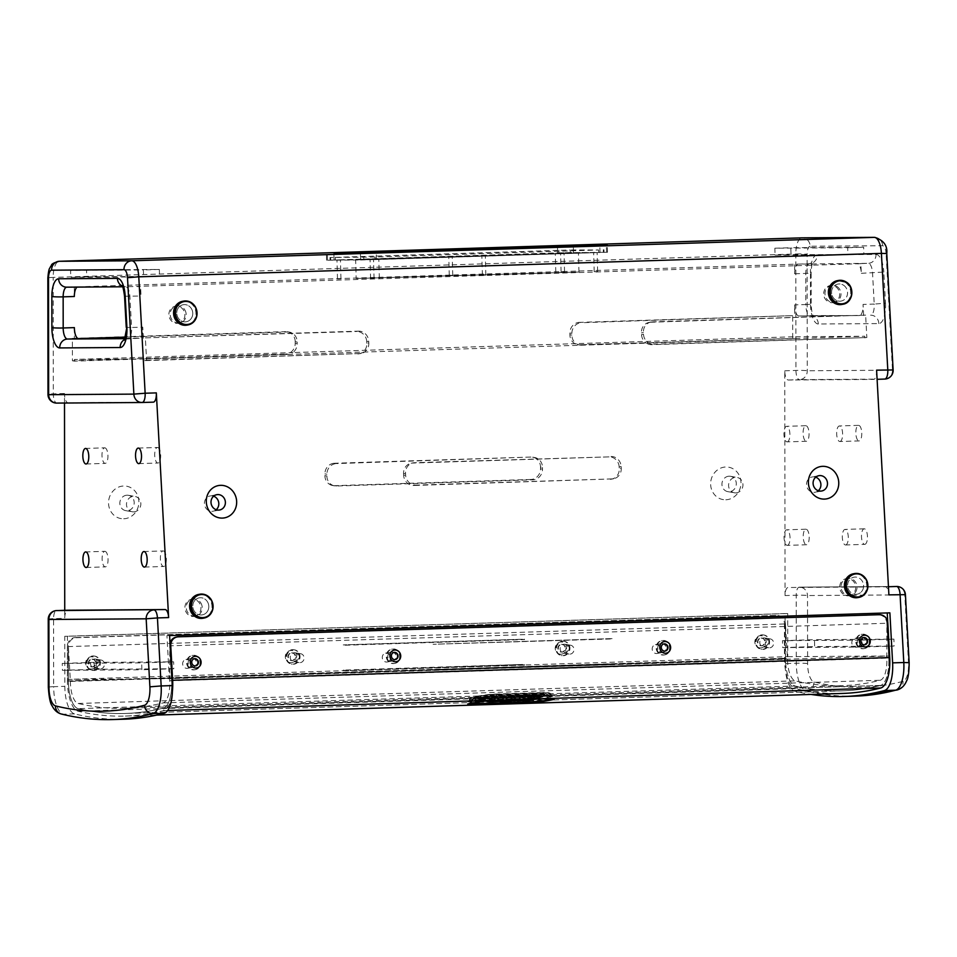 <?xml version="1.0" encoding="UTF-8"?>
<svg xmlns="http://www.w3.org/2000/svg" width="957" height="957" viewBox="0 0 957 957"><rect width="100%" height="100%" fill="white"/><g stroke="black" fill="none" stroke-linecap="round" stroke-linejoin="round"><path stroke-width="0.72" stroke-dasharray="4.79 3.59" d="M560.898 654.205A6.137 5.658 99.9 0 0 566.568 647.913A6.137 5.658 99.9 0 0 560.886 641.968A6.137 5.658 99.9 0 0 555.227 648.26A6.137 5.658 99.9 0 0 560.898 654.205M561.496 644.312A3.888 3.589 -80.1 0 1 565.073 648.439A3.888 3.589 -80.1 0 1 560.826 652.028A3.888 3.589 -80.1 0 1 561.496 644.312M291 662.722A6.137 5.658 99.9 0 0 296.658 656.418A6.137 5.658 99.9 0 0 290.976 650.473A6.137 5.658 99.9 0 0 285.318 656.777A6.137 5.658 99.9 0 0 291 662.722M291.586 652.83A3.888 3.589 -80.1 0 1 295.175 656.957A3.888 3.589 -80.1 0 1 290.916 660.545A3.888 3.589 -80.1 0 1 291.586 652.83M91.358 669.027A6.137 5.658 99.9 0 0 97.028 662.722A6.137 5.658 99.9 0 0 91.346 656.777A6.137 5.658 99.9 0 0 85.687 663.081A6.137 5.658 99.9 0 0 91.358 669.027M91.956 659.122A3.888 3.589 -80.1 0 1 95.533 663.261A3.888 3.589 -80.1 0 1 91.286 666.838A3.888 3.589 -80.1 0 1 91.956 659.122M760.54 647.913A6.137 5.658 99.9 0 0 766.198 641.609A6.137 5.658 99.9 0 0 760.516 635.663A6.137 5.658 99.9 0 0 754.858 641.968A6.137 5.658 99.9 0 0 760.54 647.913M761.126 638.008A3.888 3.589 -80.1 0 1 764.715 642.147A3.888 3.589 -80.1 0 1 760.456 645.724A3.888 3.589 -80.1 0 1 761.126 638.008M761.521 638.08A3.888 3.589 -80.1 0 1 765.098 642.219A3.888 3.589 -80.1 0 1 760.851 645.796A3.888 3.589 -80.1 0 1 761.521 638.08M561.891 644.384A3.888 3.589 -80.1 0 1 565.467 648.511A3.888 3.589 -80.1 0 1 561.221 652.088A3.888 3.589 -80.1 0 1 561.891 644.384M291.981 652.889A3.888 3.589 -80.1 0 1 295.557 657.028A3.888 3.589 -80.1 0 1 291.311 660.605A3.888 3.589 -80.1 0 1 291.981 652.889M92.351 659.194A3.888 3.589 -80.1 0 1 95.927 663.333A3.888 3.589 -80.1 0 1 91.681 666.909A3.888 3.589 -80.1 0 1 92.351 659.194M194.187 658.775A3.637 3.349 79.2 0 0 194.869 665.988A3.637 3.349 79.2 0 0 195.551 665.893M393.829 652.471A3.637 3.349 79.2 0 0 394.511 659.696A3.637 3.349 79.2 0 0 395.181 659.6M663.727 643.965A3.637 3.349 79.2 0 0 664.409 651.179A3.637 3.349 79.2 0 0 665.091 651.083M863.37 637.661A3.637 3.349 79.2 0 0 864.051 644.886A3.637 3.349 79.2 0 0 864.721 644.779M888.838 660.163A25.947 9.929 88.2 0 1 880.536 685.439A25.947 9.929 -91.8 0 0 888.754 657.746A25.947 9.929 88.2 0 1 888.838 660.163M70.399 681.432L787.491 658.799L785.458 623.952L68.378 646.585L68.414 681.085A25.947 9.929 -91.8 0 0 78.163 708.647A1195.09 457.326 -91.8 0 0 120.953 713.551A1195.09 457.326 -91.8 0 0 125.271 713.467A1195.09 457.326 -91.8 0 0 163.456 708.06A25.947 9.929 -91.8 0 0 171.662 680.367L169.772 645.891L169.688 680.75A20.755 7.943 88.2 0 1 163.121 702.893A1189.898 455.341 88.2 0 1 125.116 708.288A1189.898 455.341 88.2 0 1 120.809 708.371A1189.898 455.341 88.2 0 1 78.211 703.479A20.755 7.943 88.2 0 1 70.399 681.432L68.378 646.585L67.373 646.406A8.649 7.967 -80.1 0 1 75.352 637.529L76.345 637.709A8.649 7.967 99.9 0 0 68.378 646.585L68.414 681.085A25.947 9.929 -91.8 0 0 78.163 708.647A1195.09 457.326 -91.8 0 0 120.953 713.551A1195.09 457.326 -91.8 0 0 125.271 713.467A1195.09 457.326 -91.8 0 0 163.456 708.06A25.947 9.929 -91.8 0 0 171.758 682.796A25.947 9.929 -91.8 0 0 171.662 680.367L169.772 645.891A8.649 7.979 -100.8 0 1 170.023 643.212M67.373 646.406L67.421 680.906A28.543 10.922 -91.8 0 0 78.139 711.23A1197.686 458.319 -91.8 0 0 121.025 716.147A1197.686 458.319 -91.8 0 0 125.355 716.063A1197.686 458.319 -91.8 0 0 163.623 710.644A28.543 10.922 -91.8 0 0 172.416 691.313M78.139 711.23L795.231 688.597A1197.686 458.319 -91.8 0 0 838.117 693.526A1197.686 458.319 -91.8 0 0 842.447 693.442M75.352 637.529L776.474 615.411A8.649 7.967 -80.1 0 1 777.969 615.518A8.649 7.967 -80.1 0 1 784.465 623.785L785.458 623.952L785.494 658.452A25.947 9.929 -91.8 0 0 795.255 686.025A1195.09 457.326 -91.8 0 0 838.045 690.93A1195.09 457.326 -91.8 0 0 842.363 690.846A1195.09 457.326 -91.8 0 0 880.536 685.439L880.703 688.011M478.129 701.541L470.389 701.182L498.059 697.844L542.786 696.433C549.545 696.289 552.01 696.517 550.179 697.127L541.375 698.945L522.845 700.129L478.129 701.541A6.747 2.584 88.2 0 0 479.373 699.017L473.607 698.73A6.747 6.221 -98.3 0 1 470.389 701.182L472.818 698.921C475.761 696.409 477.435 695.44 477.83 696.014A6.914 6.388 81.7 0 0 473.607 698.73L483.488 697.294A6.747 6.221 -98.3 0 1 481.311 699.304M488.369 694.519L542.667 692.808L526.027 694.674L481.311 696.086L478.488 695.954L488.369 694.519A6.914 6.388 81.7 0 0 483.488 697.294L542.045 694.985L548.6 695.057L550.777 696.696L550.179 697.127A6.747 6.221 81.7 0 1 547.811 695.272L537.93 696.708A6.747 6.221 81.7 0 0 541.375 698.945M483.955 701.218A15.91 0.634 177.2 0 0 478.811 701.732L468.93 703.168A15.91 0.634 177.2 0 0 467.734 703.479A15.91 0.634 177.2 0 0 469.791 703.682M176.148 637.135A8.649 7.979 -100.8 0 1 177.284 637.015L878.406 614.896A8.649 7.979 -100.8 0 1 886.864 623.258L886.78 658.117A20.755 7.943 88.2 0 1 880.213 680.271A1189.898 455.341 88.2 0 1 842.196 685.667A1189.898 455.341 88.2 0 1 837.901 685.738A1189.898 455.341 88.2 0 1 795.291 680.858A20.755 7.943 88.2 0 1 787.491 658.799M889.735 657.555L888.754 657.746L886.864 623.258L887.845 623.079M76.345 637.709L776.474 615.411M167.666 710.513L163.623 710.644L163.456 708.06L880.536 685.439A1195.09 457.326 -91.8 0 1 842.363 690.846L125.271 713.467L842.363 690.846A1195.09 457.326 -91.8 0 1 838.045 690.93A1195.09 457.326 -91.8 0 1 795.255 686.025L78.163 708.647L795.255 686.025A25.947 9.929 88.2 0 1 785.494 658.452L785.458 623.952A8.649 7.967 99.9 0 0 778.962 615.686A8.649 7.967 99.9 0 0 777.467 615.59M784.465 623.785L784.501 658.284A28.543 10.922 88.2 0 0 795.231 688.597M502.64 700.153A105.497 40.373 -91.8 0 0 504.291 699.758L508.203 699.639A105.497 40.373 88.2 0 1 505.906 700.141A105.497 40.373 88.2 0 1 504.148 700.297A105.497 40.373 88.2 0 1 503.585 700.309L499.674 700.428A105.497 40.373 -91.8 0 0 500.236 700.428A105.497 40.373 -91.8 0 0 501.348 700.345L494.003 700.584A105.497 40.373 88.2 0 1 492.891 700.656A105.497 40.373 88.2 0 1 492.329 700.668L488.417 700.787A105.497 40.373 -91.8 0 0 488.979 700.775A105.497 40.373 -91.8 0 0 490.726 700.62A105.497 40.373 -91.8 0 0 493.022 700.117L496.934 699.986A105.497 40.373 88.2 0 1 495.283 700.392L498.107 700.309M508.705 699.962A105.497 40.373 -91.8 0 0 511.947 699.005L513.658 698.957A105.497 40.373 88.2 0 1 509.77 700.022A105.497 40.373 88.2 0 1 508.023 700.177A105.497 40.373 88.2 0 1 505.846 700.093L504.124 700.141A105.497 40.373 -91.8 0 0 506.313 700.237A105.497 40.373 -91.8 0 0 508.059 700.081A105.497 40.373 -91.8 0 0 508.215 700.057M511.935 699.95A105.497 40.373 -91.8 0 0 515.811 698.885L517.534 698.825A105.497 40.373 88.2 0 1 513.646 699.902A105.497 40.373 88.2 0 1 511.899 700.057A105.497 40.373 88.2 0 1 509.71 699.974L508 700.022A105.497 40.373 -91.8 0 0 510.177 700.105A105.497 40.373 -91.8 0 0 511.935 699.95M527.714 699.364A105.497 40.373 -91.8 0 0 529.365 698.969L533.276 698.849A105.497 40.373 88.2 0 1 530.979 699.352A105.497 40.373 88.2 0 1 529.221 699.507A105.497 40.373 88.2 0 1 528.659 699.519L524.747 699.639A105.497 40.373 -91.8 0 0 525.309 699.627A105.497 40.373 -91.8 0 0 526.422 699.555L519.077 699.794A105.497 40.373 88.2 0 1 517.964 699.866A105.497 40.373 88.2 0 1 517.402 699.866L513.49 699.998A105.497 40.373 -91.8 0 0 514.053 699.986A105.497 40.373 -91.8 0 0 515.799 699.83A105.497 40.373 -91.8 0 0 518.096 699.328L522.008 699.196A105.497 40.373 88.2 0 1 520.357 699.603L522.008 699.196M493.142 699.292L486.742 700.847L531.458 699.435L537.858 697.88L493.142 699.292C489.769 699.292 487.843 698.777 487.4 697.761L539.533 695.715L543.289 696.002L534.078 697.342L525.046 697.82L478.177 699.112L487.4 697.761L487.352 696.744L543.767 694.854L524.998 696.911L481.885 698.275L477.603 698.215L487.352 696.744M537.858 697.88L542.296 697.055L543.241 694.985M541.794 697.246L543.289 696.002M528.491 699.244C531.865 699.029 533.719 698.395 534.078 697.342L534.03 696.325M483.775 700.656L480.821 700.488L478.177 699.112L478.129 698.084M481.455 700.572L478.177 699.112M522.055 700.057L520.393 700.309L520.357 699.603M517.354 700.907L517.402 699.866M513.526 700.775L513.49 699.998M526.685 700.416L526.422 699.555M524.998 700.476L519.017 700.656L519.077 699.794M528.623 700.548L528.659 699.519M524.795 700.476L524.747 699.639M509.686 701.325L509.71 699.974M508.047 701.122L508 700.022M515.859 699.746L515.811 698.885M517.57 699.687L517.534 698.825M511.983 699.866L511.947 699.005M513.706 699.806L513.658 698.957M513.718 700.141L505.894 701.278L505.846 700.093M504.172 701.242L504.124 700.141M496.982 700.859L495.319 701.098L495.283 700.392M492.281 701.696L492.329 700.668M501.612 701.206L501.348 700.345M499.925 701.266L493.944 701.457L494.003 700.584M508.239 700.5L503.633 701.17L503.585 700.309M499.721 701.266L499.674 700.428M496.695 701.05L495.104 701.29M499.721 701.29L503.549 701.337M504.183 701.337L505.81 701.445M521.768 700.261L520.177 700.488M469.899 701.098L470.437 698.586A1.735 0.658 88.2 0 1 470.928 697.785A1.735 1.591 79.6 0 0 470.712 697.809A1.735 1.735 0 0 0 469.337 699.148L467.806 701.792L469.385 701.888A1.735 0.658 -91.8 0 0 469.899 701.098L469.432 699.567L486.635 696.385A1.735 1.244 -27.3 0 1 488.608 694.985L549.294 693.059A1.735 1.244 -27.3 0 1 550.526 694.375L533.312 697.545A1.735 0.873 12.3 0 0 531.135 696.672L470.437 698.586A1.735 0.873 12.3 0 0 469.337 699.148A1.735 0.873 12.3 0 0 469.432 699.567A1.735 1.591 79.6 0 1 470.712 697.809L487.926 694.638A1.735 1.591 -100.4 0 1 488.142 694.615A1.735 0.658 88.2 0 1 488.178 694.615A1.735 0.658 88.2 0 1 488.19 694.615A1.735 0.658 88.2 0 1 488.608 694.985L489.984 697.641A1.735 0.658 -91.8 0 0 490.403 698.012L490.403 698.012A1.735 0.658 -91.8 0 0 490.463 698L485.355 698.562A1.735 1.591 -103.2 0 0 485.642 698.526L467.961 701.768A1.735 1.591 82.5 0 0 469.337 700.01L469.899 701.098L530.585 699.172L531.135 696.672A1.735 0.658 88.2 0 1 531.625 695.871L548.828 692.701L488.142 694.615L470.928 697.785L531.625 695.871A1.735 1.591 79.6 0 1 533.312 697.545L530.585 699.172A1.735 0.658 -91.8 0 1 530.082 699.974L534.891 699.663A1.735 1.591 -97.5 0 1 533.216 697.988A1193.367 456.656 -91.8 0 0 550.73 694.77A1.735 1.591 76.8 0 0 552.428 696.445L551.148 696.086A1.735 0.658 -91.8 0 1 551.088 696.098L552.345 696.11L550.466 693.634A1.735 1.735 0 0 0 548.911 692.701A1.735 0.658 88.2 0 1 549.294 693.059L550.67 695.727L550.526 694.375A1.735 1.591 -100.4 0 0 548.828 692.701A1.735 0.658 88.2 0 1 548.863 692.701A1.735 0.658 88.2 0 1 548.875 692.701A1.735 1.735 0 0 0 548.863 692.701L488.178 694.615A1.735 1.735 0 0 0 487.926 694.638A1.735 1.591 -100.4 0 0 486.635 696.385L489.984 697.641L550.67 695.727L550.73 694.77M172.057 680.295L888.754 657.746L886.864 623.258L170.167 645.808M169.688 680.75L886.78 658.117M469.337 700.01A1193.367 456.656 88.2 0 0 486.85 696.792A1.735 1.591 -103.2 0 1 485.642 698.526L551.088 696.098A1.735 0.658 -91.8 0 1 550.67 695.727M467.817 701.78A1.735 1.591 82.5 0 0 467.961 701.768L467.806 701.792A1195.09 457.326 -91.8 0 0 485.355 698.562M198.542 594.453A12.106 11.161 -100.8 0 1 210.026 599.812A12.106 11.161 -100.8 0 1 203.063 618.246M207.394 601.678A8.649 7.979 -100.8 0 1 202.417 614.849A8.649 7.979 -100.8 0 1 194.211 611.021A8.649 7.979 -100.8 0 1 199.188 597.85A8.649 7.979 -100.8 0 1 207.394 601.678M200.826 602.934A8.649 7.979 -100.8 0 1 195.85 616.093A8.649 7.979 -100.8 0 1 187.644 612.265A8.649 7.979 -100.8 0 1 192.608 599.106A8.649 7.979 -100.8 0 1 200.826 602.934M182.5 301.335A12.106 11.161 -100.8 0 1 194.211 307.065A12.106 11.161 -100.8 0 1 187.022 325.117M191.52 308.824A8.649 7.979 -100.8 0 1 186.376 321.719A8.649 7.979 -100.8 0 1 178.014 317.628A8.649 7.979 -100.8 0 1 183.146 304.733A8.649 7.979 -100.8 0 1 191.52 308.824M184.94 310.08A8.649 7.979 -100.8 0 1 179.808 322.976A8.649 7.979 -100.8 0 1 171.435 318.884A8.649 7.979 -100.8 0 1 176.578 305.989A8.649 7.979 -100.8 0 1 184.94 310.08M837.291 280.676A12.106 11.161 -100.8 0 1 845.282 282.375A12.106 11.161 -100.8 0 1 850.606 294.923A12.106 11.161 -100.8 0 1 841.825 304.458M843.655 285.294A8.649 7.979 -100.8 0 1 847.447 294.254A8.649 7.979 -100.8 0 1 841.179 301.06A8.649 7.979 -100.8 0 1 835.473 299.852A8.649 7.979 -100.8 0 1 831.669 290.892A8.649 7.979 -100.8 0 1 837.949 284.073A8.649 7.979 -100.8 0 1 843.655 285.294M837.076 286.538A8.649 7.979 -100.8 0 1 840.88 295.498A8.649 7.979 -100.8 0 1 834.612 302.316A8.649 7.979 -100.8 0 1 828.906 301.096A8.649 7.979 -100.8 0 1 825.101 292.136A8.649 7.979 -100.8 0 1 831.37 285.33A8.649 7.979 -100.8 0 1 837.076 286.538M853.333 573.793A12.106 11.161 -100.8 0 1 866.54 588.615A12.106 11.161 -100.8 0 1 857.867 597.587M863.417 587.777A8.649 7.979 -100.8 0 1 857.221 594.189A8.649 7.979 -100.8 0 1 847.782 583.591A8.649 7.979 -100.8 0 1 853.979 577.191A8.649 7.979 -100.8 0 1 863.417 587.777M856.85 589.034A8.649 7.979 -100.8 0 1 850.653 595.433A8.649 7.979 -100.8 0 1 841.215 584.847A8.649 7.979 -100.8 0 1 847.412 578.447A8.649 7.979 -100.8 0 1 856.85 589.034M787.707 613.545L67.433 636.273L67.48 679.398L787.755 656.669L787.707 613.545L785.051 613.569L785.111 663.608A25.947 9.929 -91.8 0 0 794.824 691.157A1202.004 459.97 -91.8 0 0 811.069 694.435M785.051 613.569L64.777 636.297L64.837 686.325A25.947 9.929 -91.8 0 0 74.538 713.886A1202.004 459.97 -91.8 0 0 119.517 719.293A1202.004 459.97 -91.8 0 0 123.86 719.209M163.133 550.921A7.788 2.979 88.2 0 1 166.327 558.649A7.788 2.979 88.2 0 1 163.599 566.484A7.788 2.979 88.2 0 1 163.575 566.484A7.788 2.979 88.2 0 1 160.369 558.756A7.788 2.979 88.2 0 1 163.109 550.921A7.788 2.979 88.2 0 1 163.133 550.921L143.945 551.531M157.474 447.469A7.788 2.979 88.2 0 1 160.668 455.197A7.788 2.979 88.2 0 1 157.941 463.032A7.788 2.979 88.2 0 1 157.905 463.032A7.788 2.979 88.2 0 1 154.711 455.305A7.788 2.979 88.2 0 1 157.45 447.469A7.788 2.979 88.2 0 1 157.474 447.469M104.744 447.828A7.788 2.979 88.2 0 1 107.938 455.556A7.788 2.979 88.2 0 1 105.21 463.391A7.788 2.979 88.2 0 1 105.186 463.391A7.788 2.979 88.2 0 1 101.992 455.664A7.788 2.979 88.2 0 1 104.72 447.828A7.788 2.979 88.2 0 1 104.744 447.828L85.556 448.438M104.863 551.328A7.788 2.979 88.2 0 1 108.057 559.044A7.788 2.979 88.2 0 1 105.33 566.879A7.788 2.979 88.2 0 1 105.306 566.879A7.788 2.979 88.2 0 1 102.112 559.163A7.788 2.979 88.2 0 1 104.839 551.328A7.788 2.979 88.2 0 1 104.863 551.328L85.675 551.926M133.681 511.887A7.788 7.166 99.9 0 0 140.823 504.626A7.788 7.166 99.9 0 0 135.009 496.456A7.788 7.166 99.9 0 0 133.657 496.36A7.788 7.166 99.9 0 0 126.515 503.621A7.788 7.166 99.9 0 0 132.329 511.792A7.788 7.166 99.9 0 0 133.681 511.887M127.018 495.2A7.788 7.166 -80.1 0 1 128.37 495.295A7.788 7.166 -80.1 0 1 134.183 503.466A7.788 7.166 -80.1 0 1 127.042 510.727A7.788 7.166 -80.1 0 1 125.69 510.631A7.788 7.166 -80.1 0 1 119.876 502.461A7.788 7.166 -80.1 0 1 127.018 495.2M735.777 492.891A7.788 7.166 99.9 0 0 742.919 485.63A7.788 7.166 99.9 0 0 737.105 477.459A7.788 7.166 99.9 0 0 735.754 477.364A7.788 7.166 99.9 0 0 728.612 484.625A7.788 7.166 99.9 0 0 734.426 492.795A7.788 7.166 99.9 0 0 735.777 492.891M729.114 476.203A7.788 7.166 -80.1 0 1 730.466 476.299A7.788 7.166 -80.1 0 1 736.28 484.469A7.788 7.166 -80.1 0 1 729.138 491.731A7.788 7.166 -80.1 0 1 727.787 491.635A7.788 7.166 -80.1 0 1 721.973 483.464A7.788 7.166 -80.1 0 1 729.114 476.203M216.186 509.734A7.788 7.178 -100.8 0 1 213.076 511.241A7.788 7.178 -100.8 0 1 212.047 511.349A7.788 7.178 -100.8 0 1 204.475 504.375A7.788 7.178 -100.8 0 1 210.157 495.941A7.788 7.178 -100.8 0 1 211.198 495.834A7.788 7.178 -100.8 0 1 213.614 496.205M818.283 490.738A7.788 7.178 -100.8 0 1 815.173 492.245A7.788 7.178 -100.8 0 1 814.144 492.353A7.788 7.178 -100.8 0 1 806.572 485.378A7.788 7.178 -100.8 0 1 812.254 476.945A7.788 7.178 -100.8 0 1 813.294 476.837A7.788 7.178 -100.8 0 1 815.711 477.208M725.825 499.769A16.425 15.133 99.9 0 0 740.981 482.914A16.425 15.133 99.9 0 0 725.789 467.004A16.425 15.133 99.9 0 0 710.632 483.871A16.425 15.133 99.9 0 0 725.825 499.769M123.728 518.766A16.425 15.133 99.9 0 0 138.885 501.911A16.425 15.133 99.9 0 0 123.692 486A16.425 15.133 99.9 0 0 108.536 502.868A16.425 15.133 99.9 0 0 123.728 518.766M448.893 256.404L452.218 256.297L448.893 256.404M449.419 275.413L452.745 275.317L449.419 275.413M560.694 252.875L564.02 252.78L560.694 252.875M561.221 271.896L564.546 271.788L561.221 271.896M593.783 252.648L597.108 252.552L593.783 252.648M594.321 271.668L597.647 271.561L594.321 271.668M481.993 256.177L485.319 256.069L481.993 256.177M482.519 275.185L485.845 275.09L482.519 275.185M370.203 259.706L373.529 259.598L370.203 259.706M370.73 278.714L374.055 278.619L370.73 278.714M337.103 259.933L340.429 259.825L337.103 259.933M337.63 278.942L340.955 278.846L337.63 278.942M856.072 594.309A8.649 7.979 79.2 0 0 857.221 594.189A8.649 7.979 79.2 0 0 863.537 584.811A8.649 7.979 79.2 0 0 855.127 577.071A8.649 7.979 79.2 0 0 853.979 577.191A8.649 7.979 79.2 0 0 847.675 586.569A8.649 7.979 79.2 0 0 856.072 594.309M848.189 595.816A8.649 7.979 79.2 0 0 849.337 595.685A8.649 7.979 79.2 0 0 855.642 586.318A8.649 7.979 79.2 0 0 847.244 578.566A8.649 7.979 79.2 0 0 846.096 578.698A8.649 7.979 79.2 0 0 839.791 588.065A8.649 7.979 79.2 0 0 848.189 595.816M185.227 321.851A8.649 7.979 79.2 0 0 186.376 321.719A8.649 7.979 79.2 0 0 192.692 312.353A8.649 7.979 79.2 0 0 184.294 304.601A8.649 7.979 79.2 0 0 183.146 304.733A8.649 7.979 79.2 0 0 176.83 314.099A8.649 7.979 79.2 0 0 185.227 321.851M177.344 323.346A8.649 7.979 79.2 0 0 178.492 323.227A8.649 7.979 79.2 0 0 184.809 313.86A8.649 7.979 79.2 0 0 176.411 306.108A8.649 7.979 79.2 0 0 175.263 306.24A8.649 7.979 79.2 0 0 168.946 315.607A8.649 7.979 79.2 0 0 177.344 323.346M201.269 614.968A8.649 7.979 79.2 0 0 202.417 614.849A8.649 7.979 79.2 0 0 208.734 605.47A8.649 7.979 79.2 0 0 200.324 597.73A8.649 7.979 79.2 0 0 199.188 597.85A8.649 7.979 79.2 0 0 192.871 607.228A8.649 7.979 79.2 0 0 201.269 614.968M193.386 616.475A8.649 7.979 79.2 0 0 194.534 616.344A8.649 7.979 79.2 0 0 200.85 606.977A8.649 7.979 79.2 0 0 192.441 599.226A8.649 7.979 79.2 0 0 191.304 599.357A8.649 7.979 79.2 0 0 184.988 608.724A8.649 7.979 79.2 0 0 193.386 616.475M840.031 301.192A8.649 7.979 79.2 0 0 841.179 301.06A8.649 7.979 79.2 0 0 847.495 291.694A8.649 7.979 79.2 0 0 839.086 283.942A8.649 7.979 79.2 0 0 837.949 284.073A8.649 7.979 79.2 0 0 831.633 293.44A8.649 7.979 79.2 0 0 840.031 301.192M832.147 302.687A8.649 7.979 79.2 0 0 833.296 302.568A8.649 7.979 79.2 0 0 839.612 293.201A8.649 7.979 79.2 0 0 831.202 285.449A8.649 7.979 79.2 0 0 830.066 285.581A8.649 7.979 79.2 0 0 823.75 294.947A8.649 7.979 79.2 0 0 832.147 302.687M94.731 659.002A4.498 4.139 -80.1 0 1 98.87 663.787A4.498 4.139 -80.1 0 1 93.965 667.926A4.498 4.139 -80.1 0 1 94.731 659.002M100.306 659.983A4.498 4.139 -80.1 0 1 104.445 664.756A4.498 4.139 -80.1 0 1 99.54 668.895A4.498 4.139 -80.1 0 1 100.306 659.983M93.666 656.059A7.261 6.687 -80.1 0 1 100.353 663.775A7.261 6.687 -80.1 0 1 92.422 670.462A7.261 6.687 -80.1 0 1 93.666 656.059M93.008 655.952A7.261 6.687 -80.1 0 1 99.695 663.668A7.261 6.687 -80.1 0 1 91.764 670.343A7.261 6.687 -80.1 0 1 93.008 655.952M294.373 652.71A4.498 4.139 -80.1 0 1 298.512 657.483A4.498 4.139 -80.1 0 1 293.596 661.622A4.498 4.139 -80.1 0 1 294.373 652.71M299.948 653.679A4.498 4.139 -80.1 0 1 304.087 658.464A4.498 4.139 -80.1 0 1 299.17 662.603A4.498 4.139 -80.1 0 1 299.948 653.679M293.309 649.767A7.261 6.687 -80.1 0 1 299.996 657.483A7.261 6.687 -80.1 0 1 292.064 664.158A7.261 6.687 -80.1 0 1 293.309 649.767M292.639 649.647A7.261 6.687 -80.1 0 1 299.326 657.363A7.261 6.687 -80.1 0 1 291.395 664.05A7.261 6.687 -80.1 0 1 292.639 649.647M564.271 644.193A4.498 4.139 -80.1 0 1 568.41 648.966A4.498 4.139 -80.1 0 1 563.506 653.105A4.498 4.139 -80.1 0 1 564.271 644.193M569.846 645.174A4.498 4.139 -80.1 0 1 573.985 649.947A4.498 4.139 -80.1 0 1 569.08 654.086A4.498 4.139 -80.1 0 1 569.846 645.174M563.206 641.25A7.261 6.687 -80.1 0 1 569.894 648.966A7.261 6.687 -80.1 0 1 561.962 655.653A7.261 6.687 -80.1 0 1 563.206 641.25M562.549 641.13A7.261 6.687 -80.1 0 1 569.236 648.846A7.261 6.687 -80.1 0 1 561.304 655.533A7.261 6.687 -80.1 0 1 562.549 641.13M763.913 637.9A4.498 4.139 -80.1 0 1 768.052 642.673A4.498 4.139 -80.1 0 1 763.136 646.812A4.498 4.139 -80.1 0 1 763.913 637.9M769.488 638.869A4.498 4.139 -80.1 0 1 773.627 643.642A4.498 4.139 -80.1 0 1 768.71 647.781A4.498 4.139 -80.1 0 1 769.488 638.869M762.837 634.946A7.261 6.687 -80.1 0 1 769.524 642.661A7.261 6.687 -80.1 0 1 761.605 649.348A7.261 6.687 -80.1 0 1 762.837 634.946M762.179 634.838A7.261 6.687 -80.1 0 1 768.866 642.554A7.261 6.687 -80.1 0 1 760.935 649.229A7.261 6.687 -80.1 0 1 762.179 634.838M861.731 646.19A4.498 4.151 79.2 0 0 865.607 641.25A4.498 4.151 79.2 0 0 860.642 637.29A4.498 4.151 79.2 0 0 861.731 646.19M856.216 647.243A4.498 4.151 79.2 0 0 860.092 642.303A4.498 4.151 79.2 0 0 855.127 638.343A4.498 4.151 79.2 0 0 856.216 647.243M862.927 648.75A7.261 6.699 79.2 0 0 869.195 640.771A7.261 6.699 79.2 0 0 861.18 634.371A7.261 6.699 79.2 0 0 862.927 648.75M863.585 648.631A7.261 6.699 79.2 0 0 869.853 640.652A7.261 6.699 79.2 0 0 861.838 634.252A7.261 6.699 79.2 0 0 863.585 648.631M662.1 652.495A4.498 4.151 79.2 0 0 665.976 647.554A4.498 4.151 79.2 0 0 661.012 643.594A4.498 4.151 79.2 0 0 662.1 652.495M656.574 653.547A4.498 4.151 79.2 0 0 660.45 648.607A4.498 4.151 79.2 0 0 655.485 644.647A4.498 4.151 79.2 0 0 656.574 653.547M663.297 655.055A7.261 6.699 79.2 0 0 669.565 647.076A7.261 6.699 79.2 0 0 661.538 640.676A7.261 6.699 79.2 0 0 663.297 655.055M663.955 654.923A7.261 6.699 79.2 0 0 670.223 646.944A7.261 6.699 79.2 0 0 662.196 640.544A7.261 6.699 79.2 0 0 663.955 654.923M392.191 661.012A4.498 4.151 79.2 0 0 396.066 656.071A4.498 4.151 79.2 0 0 391.102 652.112A4.498 4.151 79.2 0 0 392.191 661.012M386.676 662.053A4.498 4.151 79.2 0 0 390.552 657.124A4.498 4.151 79.2 0 0 385.587 653.153A4.498 4.151 79.2 0 0 386.676 662.053M393.387 663.572A7.261 6.699 79.2 0 0 399.655 655.593A7.261 6.699 79.2 0 0 391.64 649.193A7.261 6.699 79.2 0 0 393.387 663.572M394.045 663.44A7.261 6.699 79.2 0 0 400.313 655.461A7.261 6.699 79.2 0 0 392.298 649.061A7.261 6.699 79.2 0 0 394.045 663.44M192.56 667.304A4.498 4.151 79.2 0 0 196.436 662.364A4.498 4.151 79.2 0 0 191.472 658.404A4.498 4.151 79.2 0 0 192.56 667.304M187.034 668.357A4.498 4.151 79.2 0 0 190.91 663.416A4.498 4.151 79.2 0 0 185.945 659.457A4.498 4.151 79.2 0 0 187.034 668.357M193.757 669.864A7.261 6.699 79.2 0 0 200.025 661.885A7.261 6.699 79.2 0 0 191.998 655.485A7.261 6.699 79.2 0 0 193.757 669.864M194.415 669.744A7.261 6.699 79.2 0 0 200.683 661.766A7.261 6.699 79.2 0 0 192.656 655.366A7.261 6.699 79.2 0 0 194.415 669.744M787.252 545.37A7.788 2.979 -91.8 0 0 787.276 545.37A7.788 2.979 -91.8 0 0 790.015 537.535A7.788 2.979 -91.8 0 0 786.821 529.807A7.788 2.979 -91.8 0 0 786.786 529.807A7.788 2.979 -91.8 0 0 784.058 537.643A7.788 2.979 -91.8 0 0 787.252 545.37L806.452 544.76A7.788 2.979 -91.8 0 0 809.179 536.925A7.788 2.979 -91.8 0 0 805.985 529.209A7.788 2.979 -91.8 0 0 805.95 529.209A7.788 2.979 -91.8 0 0 803.222 537.044A7.788 2.979 -91.8 0 0 806.416 544.76A7.788 2.979 -91.8 0 0 806.452 544.76M787.133 441.871A7.788 2.979 -91.8 0 0 787.156 441.871A7.788 2.979 -91.8 0 0 789.896 434.035A7.788 2.979 -91.8 0 0 786.702 426.32A7.788 2.979 -91.8 0 0 786.666 426.32A7.788 2.979 -91.8 0 0 783.939 434.155A7.788 2.979 -91.8 0 0 787.133 441.871L806.332 441.273A7.788 2.979 -91.8 0 0 809.06 433.437A7.788 2.979 -91.8 0 0 805.866 425.709A7.788 2.979 -91.8 0 0 805.83 425.709A7.788 2.979 -91.8 0 0 803.102 433.545A7.788 2.979 -91.8 0 0 806.296 441.273A7.788 2.979 -91.8 0 0 806.332 441.273M839.863 441.512A7.788 2.979 -91.8 0 0 839.887 441.512A7.788 2.979 -91.8 0 0 842.615 433.677A7.788 2.979 -91.8 0 0 839.421 425.949A7.788 2.979 -91.8 0 0 839.397 425.961A7.788 2.979 -91.8 0 0 836.669 433.796A7.788 2.979 -91.8 0 0 839.863 441.512L859.051 440.914A7.788 2.979 -91.8 0 0 859.051 440.914A7.788 2.979 -91.8 0 0 861.779 433.066A7.788 2.979 -91.8 0 0 858.585 425.351A7.788 2.979 -91.8 0 0 858.561 425.351A7.788 2.979 -91.8 0 0 855.833 433.186A7.788 2.979 -91.8 0 0 859.027 440.914M845.521 544.964A7.788 2.979 -91.8 0 0 845.545 544.964A7.788 2.979 -91.8 0 0 848.285 537.128A7.788 2.979 -91.8 0 0 845.091 529.412A7.788 2.979 -91.8 0 0 845.055 529.412A7.788 2.979 -91.8 0 0 842.327 537.248A7.788 2.979 -91.8 0 0 845.521 544.964M864.685 544.366A7.788 2.979 -91.8 0 0 864.709 544.366A7.788 2.979 -91.8 0 0 867.449 536.53A7.788 2.979 -91.8 0 0 864.255 528.802A7.788 2.979 -91.8 0 0 864.219 528.802A7.788 2.979 -91.8 0 0 861.491 536.638A7.788 2.979 -91.8 0 0 864.685 544.366L845.545 544.964M570.276 252.576L330.045 260.125L375.108 259.622L598.699 252.576L570.276 252.576L570.205 249.98L329.974 257.529L375.036 257.038L598.627 249.98L570.205 249.98M360.61 260.005L607.492 252.253L557.656 252.851L327.521 260.232L360.61 260.005L360.418 253.091M432.492 669.852L613.736 663.823L613.784 664.541L432.504 670.211L434.454 669.481L434.502 670.199L432.504 670.211M522.57 664.445L345.274 670.809L522.57 665.163L522.57 664.445L343.288 670.103L343.288 670.821M524.556 664.792L345.274 670.809M613.736 663.823L434.454 669.481M434.502 670.199L613.784 664.541M581.485 345.142A10.371 9.558 -80.1 0 1 579.679 345.01A10.371 9.558 -80.1 0 1 576.258 343.635L794.693 336.744L794.693 338.419L579.487 344.795L794.693 338.419M357.81 353.934A10.371 9.57 79.2 0 0 359.186 353.779A10.371 9.57 79.2 0 0 362.942 352.092A10.371 9.57 79.2 0 0 366.83 343.288L368.804 342.905A10.371 9.57 -100.8 0 1 361.16 353.408A10.371 9.57 -100.8 0 1 359.784 353.552L144.603 360.657L144.507 358.983L646.358 343.156A10.371 9.57 79.2 0 0 651.669 344.664L653.643 344.281A10.371 9.57 -100.8 0 1 643.499 334.244L643.403 332.522A10.371 9.57 -100.8 0 1 651.047 322.019A10.371 9.57 -100.8 0 1 652.423 321.863L650.449 322.246A10.371 9.57 79.2 0 0 649.073 322.401A10.371 9.57 79.2 0 0 641.429 332.892L641.525 334.615A10.371 9.57 79.2 0 0 646.358 343.156L864.793 336.254L794.693 336.744M650.449 322.246L865.63 315.14L866.851 337.558L651.669 344.664M864.889 337.929L864.793 336.254M144.507 358.983L74.407 359.461L292.842 352.571A10.371 9.558 -80.1 0 1 287.614 354.413L285.629 354.066A10.371 9.558 99.9 0 0 295.199 343.407L297.184 343.766A10.371 9.558 -80.1 0 1 292.842 352.571L576.258 343.635A10.371 9.558 -80.1 0 1 571.891 335.094L571.879 333.371A10.371 9.558 -80.1 0 1 581.449 322.712L579.463 322.365A10.371 9.558 99.9 0 0 569.894 333.024L569.894 334.747A10.371 9.558 99.9 0 0 577.693 344.664A10.371 9.558 99.9 0 0 579.487 344.795M74.407 359.461L74.407 361.136L287.614 354.413M876.6 370.156A8.649 3.314 88.2 0 1 873.597 379.427A8.649 3.314 88.2 0 1 873.562 379.427L788.329 380.013A8.649 3.314 88.2 0 1 784.776 370.79L785.039 595.565A8.649 3.314 88.2 0 1 788.078 587.502A8.649 3.314 88.2 0 1 788.113 587.502L885.369 586.832A8.649 3.314 88.2 0 1 888.897 594.859M522.57 665.163L524.556 665.151M67.48 679.398L169.305 678.692L166.949 635.592L169.604 635.568M787.755 656.669L889.591 655.976L169.305 678.692M356.171 278.487L578.973 272.027L356.171 278.487L355.633 259.467L578.447 253.007L355.633 259.467M379.343 278.32L378.805 259.311M578.973 272.027L578.447 253.007M555.802 272.183L555.275 253.162M366.734 341.553A10.371 9.57 79.2 0 0 356.59 331.517L358.552 331.146A10.371 9.57 -100.8 0 1 368.708 341.182L366.734 341.553L366.83 343.288M295.199 341.685A10.371 9.558 99.9 0 0 287.399 331.768A10.371 9.558 99.9 0 0 285.605 331.636L287.59 331.983A10.371 9.558 -80.1 0 1 289.397 332.115A10.371 9.558 -80.1 0 1 297.184 342.032L295.199 341.685L295.199 343.407M297.184 343.766L297.184 342.032M74.371 327.617L74.383 338.718L72.397 338.371L72.421 360.789L285.629 354.066M72.421 360.789L74.407 361.136M72.397 338.371L285.605 331.636M74.383 338.718L78.115 338.599M125.511 337.103L287.59 331.983M368.804 342.905L368.708 341.182M144.603 360.657L146.577 360.287L145.344 337.869L356.59 331.517M145.344 337.869L358.552 331.146M146.577 360.287L359.784 353.552M866.851 337.558L653.643 344.281M865.63 315.14L652.423 321.863M792.695 338.06L792.671 315.643L581.449 322.712M792.671 315.643L579.463 322.365M889.878 612.851L166.949 635.592M64.777 636.297L67.433 636.273M860.822 263.665L857.113 263.689A10.371 3.972 88.2 0 1 861.348 273.307L860.822 263.665L136.839 286.418A10.371 3.972 88.2 0 1 141.062 296.036L140.535 286.394M77.122 287.1A10.371 3.972 88.2 0 1 77.996 286.813A10.371 3.972 88.2 0 1 78.031 286.813L798.305 264.096A10.371 3.972 88.2 0 0 798.27 264.096A10.371 3.972 88.2 0 0 794.621 273.774L794.609 264.12M153.276 402.155L68.055 402.741A8.649 3.314 88.2 0 1 64.49 393.506L64.502 403.041M64.741 610.327L64.753 618.294A8.649 3.314 88.2 0 1 67.768 610.231M887.725 622.026L889.591 655.976M143.371 338.24L142.772 327.15A10.371 3.972 88.2 0 1 139.16 338.276A10.371 3.972 88.2 0 1 139.112 338.276L125.164 338.371M863.657 315.523L863.047 304.422A10.371 3.972 88.2 0 1 859.434 315.547A10.371 3.972 88.2 0 1 859.398 315.547L798.928 315.966A10.371 3.972 88.2 0 1 794.657 304.888L794.669 315.989M74.323 286.849L74.335 296.491M343.288 670.103L345.274 670.45M48.245 619.239A8.649 0.634 179.9 0 1 53.568 618.641L64.753 618.294M64.49 393.506L53.317 393.865A8.649 0.634 -0.1 0 0 47.982 394.451M784.776 370.79L795.949 370.431A8.649 0.634 179.9 0 1 807.253 370.766L892.486 370.18L886.11 253.772L886.768 253.545M893.132 369.952L892.486 370.18A8.649 7.991 89.6 0 1 884.735 379.068L799.514 379.654A8.649 7.991 89.6 0 0 807.253 370.766L807.122 254.311A8.649 0.634 -0.1 0 0 795.817 253.988A17.298 6.615 88.2 0 1 801.846 237.862M909.15 662.663L908.504 662.89L904.784 594.871L807.517 595.541A8.649 0.634 -0.1 0 0 796.212 595.218L785.039 595.565M896.733 586.485A8.649 7.991 89.6 0 1 904.784 594.871L905.43 594.656M862.161 647.04L782.718 647.59L782.527 640.676L861.958 640.125L862.161 647.04L894.101 646.035L814.658 646.585L814.467 639.671L893.91 639.12L894.101 646.035M782.718 647.59L814.658 646.585M782.527 640.676L814.467 639.671M861.958 640.125L893.91 639.12M847.89 254.634L775.062 255.136L774.871 248.222L847.687 247.719L847.89 254.634L791.032 254.634L790.841 247.719L863.657 247.217L863.86 254.131M775.062 255.136L791.032 254.634M847.687 247.719L863.657 247.217M774.871 248.222L790.841 247.719M86.728 276.848L159.544 276.358L159.352 269.443L86.537 269.934L86.728 276.848L70.758 277.363L143.574 276.86L143.383 269.946L70.567 270.448L70.758 277.363M159.544 276.358L143.574 276.86M86.537 269.934L70.567 270.448M159.352 269.443L143.383 269.946M94.384 669.302L173.815 668.764L173.624 661.849L94.181 662.388L94.384 669.302L62.432 670.319L62.241 663.404L141.684 662.854L141.875 669.768L62.432 670.319M173.624 661.849L141.684 662.854M94.181 662.388L62.241 663.404M173.815 668.764L141.875 669.768M610.387 638.989L433.078 644.276L612.36 638.618M610.375 638.63L433.078 644.276M522.534 639.228L343.252 644.886L524.532 639.216M343.252 644.886L345.25 644.874M345.25 645.233L524.532 639.575M532.929 479.816L530.932 479.469A10.371 9.558 99.9 0 0 540.502 468.822L542.499 469.169A10.371 9.558 -80.1 0 1 532.929 479.816L336.481 486.012A10.371 9.558 -80.1 0 1 334.687 485.893A10.371 9.558 -80.1 0 1 326.887 475.964L326.887 474.241A10.371 9.558 -80.1 0 1 336.457 463.595L334.472 463.248A10.371 9.558 99.9 0 0 324.902 473.894L324.902 475.617A10.371 9.558 99.9 0 0 332.689 485.534A10.371 9.558 99.9 0 0 334.495 485.666L336.481 486.012M532.893 457.398A10.371 9.558 -80.1 0 1 534.7 457.518A10.371 9.558 -80.1 0 1 542.487 467.447L540.502 467.088A10.371 9.558 99.9 0 0 532.702 457.171A10.371 9.558 99.9 0 0 530.908 457.051L336.457 463.595M542.499 469.169L542.487 467.447M530.932 479.469L334.495 485.666M540.502 467.088L540.502 468.822M530.908 457.051L334.472 463.248M403.567 473.715L403.663 475.438A10.371 9.57 79.2 0 0 413.807 485.486L415.781 485.103A10.371 9.57 -100.8 0 1 405.624 475.067L405.529 473.344A10.371 9.57 -100.8 0 1 413.173 462.841A10.371 9.57 -100.8 0 1 414.548 462.698L412.575 463.068A10.371 9.57 79.2 0 0 411.199 463.224A10.371 9.57 79.2 0 0 403.567 473.715L405.529 473.344M610.243 479.29A10.371 9.57 79.2 0 0 611.619 479.134A10.371 9.57 79.2 0 0 619.263 468.643L621.237 468.26A10.371 9.57 -100.8 0 1 613.593 478.763A10.371 9.57 -100.8 0 1 612.217 478.907L413.807 485.486M621.237 468.26L621.141 466.538L619.167 466.92L619.263 468.643M619.167 466.92A10.371 9.57 79.2 0 0 609.023 456.872L412.575 463.068M612.217 478.907L415.781 485.103M609.023 456.872L414.548 462.698M610.985 456.501A10.371 9.57 -100.8 0 1 621.141 466.538M532.798 694.244A6.914 6.388 -98.3 0 1 537.93 696.708L479.373 699.017A6.914 2.644 -91.8 0 1 481.311 696.086M478.488 695.954A6.914 6.388 81.7 0 0 477.83 696.014L495.248 694.064A6.914 2.644 88.2 0 1 497.329 696.397A6.747 2.584 -91.8 0 0 498.059 697.844M495.14 694.076A6.914 2.644 88.2 0 1 495.248 694.064L539.975 692.653A6.914 2.644 88.2 0 1 542.045 694.985A6.747 2.584 -91.8 0 0 542.786 696.433M539.856 692.665A6.914 2.644 88.2 0 1 539.975 692.653C543.923 693.299 542.966 690.87 548.6 695.057L547.811 695.272A6.914 6.388 -98.3 0 0 542.667 692.808M526.027 694.674A6.914 2.644 -91.8 0 0 524.089 697.605A6.747 2.584 88.2 0 1 522.845 700.129M488.453 696.241L542.751 694.531L526.111 696.409L481.395 697.82L478.572 697.677L488.453 696.241A5.192 4.785 81.7 0 0 484.792 698.323A8.469 7.823 -98.3 0 1 479.624 701.66A8.469 7.823 -98.3 0 1 478.811 701.732L478.823 701.971M478.572 697.677A5.192 4.785 81.7 0 0 474.911 699.77L496.862 697.545A8.469 3.242 -91.8 0 0 498.824 700.285M495.224 695.799A5.192 1.986 88.2 0 1 495.307 695.799A5.192 1.986 88.2 0 1 496.862 697.545L541.578 696.134A8.469 3.242 -91.8 0 0 543.54 698.873M539.939 694.387A5.192 1.986 88.2 0 1 540.023 694.387A5.192 1.986 88.2 0 1 541.578 696.134L546.603 696.373A8.469 7.823 81.7 0 0 549.808 698.813M468.966 703.826L468.93 703.168A8.469 7.823 -98.3 0 0 469.743 703.096L484.685 701.17M481.395 697.82A5.192 1.986 -91.8 0 0 479.935 700.01A8.469 3.242 88.2 0 1 479.301 701.876M526.111 696.409A5.192 1.986 -91.8 0 0 524.651 698.598L474.911 699.77A8.469 7.823 -98.3 0 1 469.743 703.096L478.081 697.725L487.95 696.289L540.023 694.387C545.346 694.902 541.686 692.928 547.296 696.194L552.225 698.921M542.751 694.531A5.192 4.785 -98.3 0 1 546.603 696.373L536.733 697.82A8.469 7.823 81.7 0 0 537.942 699.041M532.882 695.966A5.192 4.785 -98.3 0 1 536.733 697.82L524.651 698.598A8.469 3.242 88.2 0 1 523.993 700.5M879.387 614.705L878.406 614.896M177.284 637.015L178.277 636.824M68.414 681.085L785.494 658.452L68.414 681.085M67.421 680.906L784.501 658.284M494.279 699.112L496.372 696.158M537.391 697.749L539.485 694.806M529.221 699.507L533.3 699.328M527.355 699.208L525.046 697.82L524.998 696.911M484.23 700.572L481.921 699.184L481.885 698.275M480.821 700.488L488.979 700.775M519.113 700.488L513.538 700.859M533.312 699.711L524.795 700.5M517.593 700.022L508.059 701.218M494.039 701.278L488.453 701.648M490.463 698L551.148 696.086M78.211 703.479L795.291 680.858M552.428 696.445A1195.09 457.326 88.2 0 1 534.891 699.663M530.082 699.974L469.385 701.888M163.456 708.06L880.536 685.439M171.662 680.367L888.754 657.746M163.121 702.893L880.213 680.271M855.319 696.134A1202.004 459.97 88.2 0 1 850.976 696.217A1202.004 459.97 88.2 0 1 805.997 690.81L794.824 691.157M558.9 250.255L558.972 252.851M335.309 257.301L335.381 259.897M330.643 257.541L330.715 260.125M363.732 257.313L363.804 259.897M375.036 257.038L375.108 259.622M598.627 249.98L598.699 252.576M603.293 249.753L603.365 252.349M600.015 252.564L599.824 245.65M376.424 259.622L376.233 252.708M606.571 252.241L606.379 245.411M573.47 252.469L573.303 246.487M557.656 252.851L557.488 246.99M334.065 259.909L333.873 253.27M327.521 260.232L327.318 253.318M641.429 332.892L643.403 332.522M643.499 334.244L641.525 334.615M569.894 333.024L571.879 333.371M571.891 335.094L569.894 334.747M142.162 402.502L56.87 403.088A8.649 3.314 -91.8 0 1 53.317 394.463A8.649 3.314 -91.8 0 1 53.317 393.865L53.173 277.41L795.817 253.988L795.949 370.431A8.649 3.314 -91.8 0 0 795.961 371.041A8.649 3.314 -91.8 0 0 799.514 379.654L788.329 380.013M47.85 278.009A8.649 0.634 179.9 0 1 53.173 277.41A17.298 6.615 88.2 0 1 59.274 261.285M126.24 327.342L131.588 327.497L129.889 296.383A10.371 3.972 -91.8 0 0 125.654 286.765L136.839 286.418M122.652 286.789L125.475 286.765A8.649 7.991 -90.4 0 0 125.654 286.765L78.031 286.813M861.348 273.307L883.801 272.075L885.5 303.19L874.231 304.075L872.521 272.96A10.371 3.972 -91.8 0 0 868.298 263.331L798.305 264.096M885.5 303.19A19.02 7.285 88.2 0 1 878.801 323.586L818.331 324.004A19.02 7.285 88.2 0 1 810.495 303.704A8.649 0.634 179.9 0 1 811.165 303.955A8.649 0.634 179.9 0 1 805.83 304.541L805.794 273.415A10.371 3.972 -91.8 0 1 809.455 263.737A10.371 3.972 -91.8 0 1 809.49 263.737A8.649 7.991 89.6 0 0 817.23 254.849L876.038 254.442A8.649 7.991 89.6 0 1 868.298 263.331L857.113 263.689M814.072 681.946A8.649 7.943 103.9 0 1 805.997 690.81A25.947 9.929 88.2 0 1 796.296 663.249L796.212 595.218A8.649 3.314 -91.8 0 1 799.262 587.155A8.649 3.314 -91.8 0 0 799.262 587.155L888.443 586.545L799.478 587.143A8.649 7.991 89.6 0 0 799.286 587.155L799.286 587.155A8.649 8.649 0 0 1 799.478 587.143A8.649 7.991 89.6 0 1 807.517 595.541L807.6 663.584A17.298 6.615 -91.8 0 0 814.072 681.946A1193.367 456.656 -91.8 0 0 903.061 681.336A17.298 6.615 -91.8 0 0 908.504 662.89M807.6 663.584A8.649 0.634 179.9 0 0 796.296 663.249L785.111 663.608M108.332 719.64A1202.004 459.97 88.2 0 1 63.365 714.233A25.947 9.929 88.2 0 1 53.652 686.683L64.837 686.325M48.328 687.27A8.649 0.634 -0.1 0 1 53.652 686.683L53.568 618.641A8.649 3.314 -91.8 0 1 56.619 610.578M124.757 339.448A8.649 7.991 -90.4 0 1 127.939 338.622A10.371 3.972 -91.8 0 0 127.975 338.622A10.371 3.972 -91.8 0 0 131.588 327.497L142.772 327.15M124.542 296.239L141.062 296.036M878.801 323.586A8.649 7.991 89.6 0 0 870.762 315.188A8.649 7.991 89.6 0 0 870.571 315.188A10.371 3.972 -91.8 0 0 870.619 315.188A10.371 3.972 -91.8 0 0 874.231 304.075L863.047 304.422M818.331 324.004A8.649 7.991 89.6 0 0 810.28 315.607A8.649 7.991 89.6 0 0 810.101 315.607A10.371 3.972 -91.8 0 1 805.83 304.541L794.657 304.888M859.434 315.547L810.28 315.607L813.797 316.875C812.278 314.602 811.404 310.295 811.165 303.955L811.129 272.829A8.649 0.634 -0.1 0 1 805.794 273.415L794.621 273.774M74.538 713.886L63.365 714.233A8.649 7.943 -76.1 0 1 61.368 714.03M56.87 403.088L68.055 402.741M125.068 338.646L139.112 338.276M123.632 286.478L125.475 286.765A8.649 7.991 -90.4 0 1 122.329 286.095M886.11 253.772A8.649 3.314 -91.8 0 0 882.593 245.746L810.196 246.248A8.649 7.991 89.6 0 0 802.337 237.85M810.196 246.248A8.649 3.314 -91.8 0 0 807.122 254.311M882.593 245.746A8.649 7.991 89.6 0 0 874.542 237.36M798.27 264.096L809.455 263.737L813.019 262.242C811.907 264.06 811.285 267.577 811.129 272.829A8.649 0.634 -0.1 0 0 810.459 272.589A19.02 7.285 88.2 0 1 817.23 254.849M810.495 303.704L810.459 272.589M798.928 315.966L859.398 315.547M876.038 254.442A19.02 7.285 88.2 0 1 883.801 272.075M897.283 689.949A8.649 7.955 75.2 0 0 903.061 681.336M888.455 586.737L885.369 586.832M326.887 475.964L324.902 475.617M324.902 473.894L326.887 474.241M405.624 475.067L403.663 475.438M125.355 716.063L156.733 715.07M467.758 704.137L467.734 703.479M777.969 615.518L778.962 615.686M542.296 697.055L534.963 699.136M543.815 695.835L543.767 694.854M477.651 699.196L477.603 698.215M492.891 700.656L500.236 700.428M504.148 700.297L506.313 700.237M508.023 700.177L510.177 700.105M511.899 700.057L514.053 699.986M517.964 699.866L525.309 699.627M125.116 708.288L842.196 685.667M194.534 616.344L195.85 616.093M191.304 599.357L192.608 599.106M178.492 323.227L179.808 322.976M175.263 306.24L176.578 305.989M833.296 302.568L834.612 302.316M830.066 285.581L831.37 285.33M849.337 595.685L850.653 595.433M846.096 578.698L847.412 578.447M144.435 567.082L163.599 566.484M138.777 463.631L157.941 463.032M86.046 463.989L105.21 463.391M86.166 567.489L105.33 566.879M128.37 495.295L135.009 496.456M730.466 476.299L737.105 477.459M219.643 509.985L213.076 511.241M821.74 490.989L815.173 492.245M452.745 275.317L452.218 256.297M564.546 271.788L564.02 252.78M597.647 271.561L597.108 252.552M485.845 275.09L485.319 256.069M374.055 278.619L373.529 259.598M340.955 278.846L340.429 259.825M101.083 660.043L95.509 659.062M94.922 656.155L94.264 656.035M300.725 653.739L295.151 652.77M294.565 649.851L293.895 649.731M570.623 645.221L565.049 644.252M564.463 641.334L563.805 641.226M770.265 638.929L764.691 637.948M764.105 635.041L763.435 634.922M856.802 647.183L862.329 646.131M863.896 648.643L864.554 648.523M657.172 653.475L662.687 652.423M664.266 654.947L664.912 654.815M387.262 661.993L392.789 660.94M394.356 663.464L395.014 663.333M187.632 668.297L193.147 667.244M194.726 669.756L195.384 669.637M329.974 257.529L330.045 260.125M603.963 249.765L604.034 252.349M864.219 528.802L845.055 529.412M858.561 425.351L839.397 425.961M805.83 425.709L786.666 426.32M805.95 529.209L786.786 529.807M191.998 655.485L192.656 655.366M185.945 659.457L191.472 658.404M391.64 649.193L392.298 649.061M385.587 653.153L391.102 652.112M661.538 640.676L662.196 640.544M655.485 644.647L661.012 643.594M861.18 634.371L861.838 634.252M855.127 638.343L860.642 637.29M761.605 649.348L760.935 649.229M768.71 647.781L763.136 646.812M561.962 655.653L561.304 655.533M569.08 654.086L563.506 653.105M292.064 664.158L291.395 664.05M299.17 662.603L293.596 661.622M92.422 670.462L91.764 670.343M99.54 668.895L93.965 667.926M337.498 278.942L336.972 259.921M370.598 278.714L370.06 259.694M482.388 275.185L481.861 256.177M594.189 271.656L593.651 252.648M561.089 271.884L560.563 252.875M449.288 275.413L448.761 256.404M607.492 252.253L607.288 245.339M326.588 260.22L326.397 253.306M818.833 475.701L812.254 476.945M216.737 494.697L210.157 495.941M727.787 491.635L734.426 492.795M125.69 510.631L132.329 511.792M361.16 353.408L359.186 353.779M649.073 322.401L651.047 322.019M577.693 344.664L579.679 345.01M287.399 331.768L289.397 332.115M138.286 448.079L157.45 447.469M66.667 287.172L77.996 286.813M126.013 339.029L139.16 338.276M334.687 485.893L332.689 485.534M534.7 457.518L532.702 457.171M613.593 478.763L611.619 479.134M413.173 462.841L411.199 463.224"/><path stroke-width="1.44" d="M195.336 656.323A5.886 5.419 -100.8 0 1 201.09 662.017A5.886 5.419 -100.8 0 1 195.982 668.046A5.886 5.419 -100.8 0 1 190.228 662.352A5.886 5.419 -100.8 0 1 195.336 656.323M195.264 665.916A3.637 3.349 79.2 0 0 198.398 661.933A3.637 3.349 79.2 0 0 194.379 658.727A3.637 3.349 79.2 0 0 195.264 665.916M394.978 650.018A5.886 5.419 -100.8 0 1 400.72 655.712A5.886 5.419 -100.8 0 1 395.612 661.754A5.886 5.419 -100.8 0 1 389.87 656.059A5.886 5.419 -100.8 0 1 394.978 650.018M394.894 659.624A3.637 3.349 79.2 0 0 398.028 655.629A3.637 3.349 79.2 0 0 394.021 652.435A3.637 3.349 79.2 0 0 394.894 659.624M664.876 641.513A5.886 5.419 -100.8 0 1 670.63 647.195A5.886 5.419 -100.8 0 1 665.522 653.236A5.886 5.419 -100.8 0 1 659.768 647.542A5.886 5.419 -100.8 0 1 664.876 641.513M664.804 651.107A3.637 3.349 79.2 0 0 667.938 647.111A3.637 3.349 79.2 0 0 663.919 643.917A3.637 3.349 79.2 0 0 664.804 651.107M864.518 635.209A5.886 5.419 -100.8 0 1 870.26 640.903A5.886 5.419 -100.8 0 1 865.152 646.932A5.886 5.419 -100.8 0 1 859.41 641.238A5.886 5.419 -100.8 0 1 864.518 635.209M864.434 644.803A3.637 3.349 79.2 0 0 867.568 640.819A3.637 3.349 79.2 0 0 863.561 637.613A3.637 3.349 79.2 0 0 864.434 644.803M195.551 665.893A3.637 3.349 79.2 0 0 194.187 658.775M395.181 659.6A3.637 3.349 79.2 0 0 393.829 652.471M665.091 651.083A3.637 3.349 79.2 0 0 663.727 643.965M864.721 644.779A3.637 3.349 79.2 0 0 863.37 637.661M172.416 691.313A28.543 10.922 -91.8 0 0 172.75 682.843A28.543 10.922 -91.8 0 0 172.643 680.188L170.765 645.7L170.167 645.808M172.057 680.295L889.735 657.555A28.543 10.922 88.2 0 1 889.831 660.222A28.543 10.922 88.2 0 1 880.703 688.011A1197.686 458.319 -91.8 0 1 842.447 693.442L156.733 715.07M483.644 701.254L478.823 701.971A1197.686 458.319 88.2 0 1 468.966 703.826L467.758 704.137M483.955 701.218L543.54 698.873L552.895 699.4A15.91 0.634 177.2 0 0 554.091 699.112M468.966 703.826C466.143 704.34 469.026 704.472 477.591 704.208L543.05 701.481A1197.686 458.319 -91.8 0 0 552.907 699.639M469.791 703.682A15.91 0.634 177.2 0 0 477.567 703.586L522.283 702.175A15.91 0.634 177.2 0 0 543.026 700.835L552.895 699.4A8.469 7.823 81.7 0 1 549.808 698.813M889.735 657.555L887.845 623.079A8.649 7.979 79.2 0 0 879.387 614.705L178.277 636.824A8.649 7.979 79.2 0 0 177.129 636.955A8.649 7.979 79.2 0 0 170.765 645.7M170.023 643.212A8.649 7.979 -100.8 0 1 176.148 637.135L177.129 636.955M498.107 700.309L502.628 700.165A105.497 40.373 -91.8 0 0 502.64 700.153M513.753 701.014L527.702 699.376A105.497 40.373 -91.8 0 0 527.714 699.364L527.845 700.249L513.526 700.775M521.768 700.261L529.377 699.316M517.45 700.739L528.623 700.548L533.097 699.89L529.4 699.83L533.288 699.196M518.239 700.368L518.12 699.675M515.859 699.746L508.047 701.122M515.979 700.249L508.287 701.373L517.57 699.687M512.103 700.368L504.183 701.337L513.502 700.333L511.983 699.866M505.894 701.278L513.706 699.806M504.411 701.493L505.822 701.445L504.172 701.242M496.695 701.05L504.303 700.105M503.633 701.17L508.023 700.691L504.327 700.62L508.215 699.986M504.435 700.799L502.772 701.038L502.628 700.165M493.166 701.158L488.453 701.648L496.767 701.038L493.046 700.548M502.772 701.038L495.104 701.29L496.958 700.345M492.377 701.529L488.692 701.804L488.417 700.871M492.281 701.696L499.721 701.266M488.68 701.804L501.612 701.206M499.937 701.457L503.549 701.337L499.925 701.266M508.275 701.373L509.77 701.158M520.177 700.488L521.864 700.249M525.01 700.656L528.707 700.38M193.374 612.336A11.58 10.683 79.2 0 0 208.267 615.794A11.58 10.683 79.2 0 0 211.03 599.824A11.58 10.683 79.2 0 0 196.137 596.367A11.58 10.683 79.2 0 0 193.374 612.336M211.174 599.68A12.106 11.161 -100.8 0 1 204.164 618.031L203.063 618.246A12.106 11.161 -100.8 0 1 191.567 612.887A12.106 11.161 -100.8 0 1 198.542 594.453L199.63 594.249A12.106 11.161 -100.8 0 1 211.126 599.596M177.117 318.86A11.58 10.683 79.2 0 0 191.902 322.892A11.58 10.683 79.2 0 0 195.204 307.065A11.58 10.683 79.2 0 0 180.418 303.034A11.58 10.683 79.2 0 0 177.117 318.86M187.022 325.117A12.106 11.161 -100.8 0 1 175.31 319.399A12.106 11.161 -100.8 0 1 182.5 301.335L183.6 301.12A12.106 11.161 -100.8 0 1 195.312 306.85A12.106 11.161 -100.8 0 1 188.122 324.913A12.106 11.161 -100.8 0 1 176.411 319.183A12.106 11.161 -100.8 0 1 183.6 301.12C188.577 300.45 192.513 302.364 195.384 306.862C198.865 315.726 196.436 321.743 188.122 324.913L187.022 325.117M835.485 302.053A11.58 10.683 79.2 0 0 850.175 298.5A11.58 10.683 79.2 0 0 846.443 282.554A11.58 10.683 79.2 0 0 831.753 286.107A11.58 10.683 79.2 0 0 835.485 302.053M846.502 282.243A12.106 11.161 -100.8 0 1 851.694 294.78A12.106 11.161 -100.8 0 1 842.926 304.254L841.825 304.458A12.106 11.161 -100.8 0 1 833.834 302.759A12.106 11.161 -100.8 0 1 828.523 290.21A12.106 11.161 -100.8 0 1 837.291 280.676L838.392 280.461A12.106 11.161 -100.8 0 1 846.383 282.171M846.538 582.622A11.58 10.683 79.2 0 0 854.709 596.63A11.58 10.683 79.2 0 0 867.473 588.22A11.58 10.683 79.2 0 0 859.29 574.212A11.58 10.683 79.2 0 0 846.538 582.622M857.867 597.587A12.106 11.161 -100.8 0 1 844.66 582.753A12.106 11.161 -100.8 0 1 853.333 573.793L854.434 573.59A12.106 11.161 -100.8 0 1 867.64 588.411A12.106 11.161 -100.8 0 1 858.967 597.371A12.106 11.161 -100.8 0 1 845.761 582.55A12.106 11.161 -100.8 0 1 854.434 573.59C863.669 573.59 868.095 578.518 867.712 588.376C866.504 593.268 863.585 596.259 858.967 597.371L857.867 597.587M811.069 694.435A1202.004 459.97 -91.8 0 0 839.791 696.564A1202.004 459.97 -91.8 0 0 844.146 696.481A1202.004 459.97 -91.8 0 0 884.459 690.547A25.947 9.929 -91.8 0 0 892.618 662.866L889.878 612.851L169.604 635.568L172.344 685.595A25.947 9.929 -91.8 0 1 164.173 713.276A1202.004 459.97 -91.8 0 1 123.86 719.209L112.687 719.556A1202.004 459.97 88.2 0 1 108.332 719.64M143.969 551.531A7.788 2.979 88.2 0 1 147.163 559.247A7.788 2.979 88.2 0 1 144.435 567.082A7.788 2.979 88.2 0 1 144.399 567.094A7.788 2.979 88.2 0 1 141.205 559.367A7.788 2.979 88.2 0 1 143.945 551.531A7.788 2.979 88.2 0 1 143.969 551.531M138.31 448.079A7.788 2.979 88.2 0 1 141.504 455.795A7.788 2.979 88.2 0 1 138.777 463.631A7.788 2.979 88.2 0 1 138.741 463.631A7.788 2.979 88.2 0 1 135.547 455.915A7.788 2.979 88.2 0 1 138.286 448.079A7.788 2.979 88.2 0 1 138.31 448.079M85.58 448.438A7.788 2.979 88.2 0 1 88.774 456.154A7.788 2.979 88.2 0 1 86.046 463.989A7.788 2.979 88.2 0 1 86.022 464.001A7.788 2.979 88.2 0 1 82.828 456.274A7.788 2.979 88.2 0 1 85.556 448.438A7.788 2.979 88.2 0 1 85.58 448.438M85.699 551.926A7.788 2.979 88.2 0 1 88.893 559.654A7.788 2.979 88.2 0 1 86.166 567.489A7.788 2.979 88.2 0 1 86.142 567.489A7.788 2.979 88.2 0 1 82.948 559.761A7.788 2.979 88.2 0 1 85.675 551.926A7.788 2.979 88.2 0 1 85.699 551.926M213.614 496.205A7.788 7.178 -100.8 0 1 218.663 502.246A7.788 7.178 -100.8 0 1 216.186 509.734M218.615 510.093A7.788 7.178 79.2 0 0 219.643 509.985A7.788 7.178 79.2 0 0 225.326 501.552A7.788 7.178 79.2 0 0 217.765 494.578A7.788 7.178 79.2 0 0 216.737 494.697A7.788 7.178 79.2 0 0 211.054 503.131A7.788 7.178 79.2 0 0 218.615 510.093M815.711 477.208A7.788 7.178 -100.8 0 1 820.759 483.249A7.788 7.178 -100.8 0 1 818.283 490.738M820.711 491.097A7.788 7.178 79.2 0 0 821.74 490.989A7.788 7.178 79.2 0 0 827.422 482.555A7.788 7.178 79.2 0 0 819.862 475.581A7.788 7.178 79.2 0 0 818.833 475.701A7.788 7.178 79.2 0 0 813.151 484.134A7.788 7.178 79.2 0 0 820.711 491.097M822.673 466.334A16.425 15.156 -100.8 0 1 838.739 482.232A16.425 15.156 -100.8 0 1 824.467 499.099A16.425 15.156 -100.8 0 1 808.402 483.201A16.425 15.156 -100.8 0 1 822.673 466.334M220.577 485.331A16.425 15.156 -100.8 0 1 236.642 501.229A16.425 15.156 -100.8 0 1 222.371 518.096A16.425 15.156 -100.8 0 1 206.305 502.198A16.425 15.156 -100.8 0 1 220.577 485.331M896.733 586.485L896.553 586.485A8.649 7.991 89.6 0 1 896.733 586.485A8.649 8.649 0 0 1 905.43 594.656L888.897 594.859L876.6 370.156L893.132 369.952A8.649 8.649 0 0 1 884.77 379.068A8.649 3.314 -91.8 0 0 884.77 379.068A8.649 3.314 -91.8 0 0 887.809 370.407A8.649 3.314 -91.8 0 0 887.785 369.809L881.409 253.39L138.777 276.824L145.141 393.231L133.872 394.117L127.508 277.697L138.777 276.824A17.298 6.615 88.2 0 0 131.719 260.794L874.363 237.36A17.298 6.615 88.2 0 1 881.409 253.39L886.768 253.545C887.594 245.518 883.526 240.123 874.542 237.36A8.649 7.991 89.6 0 0 874.363 237.36L801.978 237.85L59.334 261.285L131.719 260.794A8.649 7.991 -90.4 0 0 123.979 269.683L51.594 270.185A8.649 7.991 -90.4 0 1 59.334 261.285A17.298 6.615 88.2 0 0 59.274 261.285L801.906 237.85A17.298 6.615 88.2 0 1 801.978 237.85A8.649 7.991 89.6 0 1 802.157 237.85L801.906 237.85A17.298 6.615 88.2 0 0 801.846 237.862M376.233 252.708L607.288 245.339L557.464 245.937L333.873 252.995L376.233 252.708M78.115 338.599L125.511 337.103M64.502 403.041L64.741 610.327M67.768 610.231A8.649 3.314 88.2 0 1 67.803 610.231L165.094 609.561A8.649 3.314 88.2 0 1 168.623 617.576L156.326 392.884A8.649 3.314 88.2 0 1 153.311 402.155A8.649 3.314 88.2 0 1 153.276 402.155L142.162 402.502M168.623 617.576L157.438 617.935A8.649 3.314 -91.8 0 0 153.91 609.92A8.649 7.991 -90.4 0 0 146.17 618.808L157.438 617.935L161.159 685.942L149.89 686.827L146.17 618.808L48.903 619.478A8.649 7.991 -90.4 0 1 56.654 610.578L67.803 610.231A8.649 3.314 88.2 0 1 67.827 610.231L56.654 610.578A8.649 3.314 -91.8 0 0 56.619 610.578L165.094 609.561M887.235 612.935L887.725 622.026M48.986 687.521L48.903 619.478A8.649 0.634 179.9 0 1 48.245 619.239L48.328 687.27A8.649 0.634 -0.1 0 0 48.986 687.521A17.298 6.615 -91.8 0 0 55.458 705.883A1193.367 456.656 -91.8 0 0 144.447 705.273A17.298 6.615 -91.8 0 0 149.89 686.827M47.982 394.451A8.649 0.634 -0.1 0 0 48.651 394.691L133.872 394.117A8.649 7.991 -90.4 0 0 141.923 402.502A8.649 8.649 0 0 0 142.126 402.502A8.649 7.991 -90.4 0 1 141.923 402.502L56.69 403.088A8.649 7.991 -90.4 0 1 48.651 394.691L48.508 278.248A8.649 0.634 179.9 0 1 47.85 278.009L47.982 394.451A8.649 8.649 0 0 0 56.69 403.088A8.649 7.991 -90.4 0 0 56.87 403.088M66.763 287.172A10.371 3.972 -91.8 0 0 63.15 296.849L74.335 296.491A10.371 3.972 88.2 0 1 77.122 287.1M125.164 338.371L78.641 338.682A10.371 3.972 88.2 0 1 74.371 327.617L63.186 327.976A10.371 3.972 -91.8 0 0 67.469 339.041L125.068 338.646M167.666 710.513L880.703 688.011M477.591 704.208L477.567 703.586A8.469 3.242 88.2 0 0 479.301 701.876M522.307 702.809L522.283 702.175A8.469 3.242 88.2 0 0 523.993 700.5M543.05 701.481L543.026 700.835A8.469 7.823 81.7 0 1 537.942 699.041M529.508 700.01L527.845 700.249M204.164 618.031A12.106 11.161 -100.8 0 1 192.668 612.683A12.106 11.161 -100.8 0 1 199.63 594.249C204.439 593.579 208.303 595.362 211.21 599.608C215.002 608.58 212.657 614.717 204.164 618.031M842.926 304.254A12.106 11.161 -100.8 0 1 834.935 302.544A12.106 11.161 -100.8 0 1 829.611 290.007A12.106 11.161 -100.8 0 1 838.392 280.461L846.455 282.183C855.187 287.375 852.735 302.95 842.926 304.254M172.344 685.595L161.159 685.942A25.947 9.929 88.2 0 1 152.988 713.623A1202.004 459.97 88.2 0 1 112.687 719.556C95.568 720.095 78.462 718.252 61.368 714.03A8.649 7.943 -76.1 0 1 55.458 705.883M144.447 705.273A8.649 7.955 -104.8 0 0 152.988 713.623L164.173 713.276M573.303 246.487L573.267 245.554M557.488 246.99L557.464 245.937M888.455 586.737L896.553 586.485A8.649 3.314 -91.8 0 1 900.082 594.5L903.803 662.519L892.618 662.866M153.311 402.155L142.126 402.502A8.649 3.314 -91.8 0 0 142.126 402.502A8.649 3.314 -91.8 0 0 145.165 393.841A8.649 3.314 -91.8 0 0 145.141 393.231L156.326 392.884M51.845 296.514A8.649 0.634 179.9 0 0 63.15 296.849L63.186 327.976A8.649 0.634 -0.1 0 1 51.881 327.641L51.845 296.514A19.02 7.285 88.2 0 1 58.616 278.774L117.424 278.379A19.02 7.285 88.2 0 1 125.188 296.012L126.886 327.127L124.41 340.118L126.013 339.029M51.594 270.185A8.649 3.314 -91.8 0 0 48.508 278.248M127.508 277.697A8.649 3.314 -91.8 0 0 123.979 269.683M126.886 327.127A19.02 7.285 88.2 0 1 120.187 347.523L59.717 347.929A8.649 7.991 -90.4 0 1 67.469 339.041L78.641 338.682M59.717 347.929A19.02 7.285 88.2 0 1 51.881 327.641M66.846 287.172A8.649 7.991 -90.4 0 1 66.667 287.172A8.649 7.991 -90.4 0 1 58.616 278.774M120.187 347.523A8.649 7.991 -90.4 0 1 124.757 339.448M122.329 286.095A8.649 7.991 -90.4 0 1 117.424 278.379M123.632 286.478L121.97 285.497C122.699 285.593 123.561 289.17 124.542 296.239L125.188 296.012M802.337 237.85A8.649 7.991 89.6 0 0 802.157 237.85L874.542 237.36M877.102 379.319L884.735 379.068L877.102 379.319M905.43 594.656L909.15 662.663L903.803 662.519A25.947 9.929 88.2 0 1 895.632 690.188A8.649 7.955 75.2 0 0 897.283 689.949L855.319 696.134L844.146 696.481M884.459 690.547L895.632 690.188A1202.004 459.97 88.2 0 1 855.319 696.134M534.963 699.136L533.3 699.328M495.128 701.278L496.791 701.038M503.549 701.337L508.047 700.68M505.822 701.445L513.526 700.333M517.402 700.201L509.698 701.325M517.366 700.907L526.673 700.416M528.623 700.548L533.121 699.89M61.368 714.03C57.432 712.977 54.346 710.238 52.097 705.788C50.254 703.431 48.998 697.258 48.328 687.27M56.619 610.578A8.649 8.649 0 0 0 48.245 619.239M59.274 261.285C53.987 262.661 51.379 264.024 51.415 265.388L50.41 266.871C49.872 268.69 48.771 267.135 47.85 278.009M66.667 287.172L122.652 286.789M124.542 296.239L126.24 327.342M886.768 253.545L893.132 369.952M909.15 662.663C909.078 672.316 908.205 678.417 906.542 680.953C904.628 685.631 901.542 688.633 897.283 689.949"/></g></svg>
